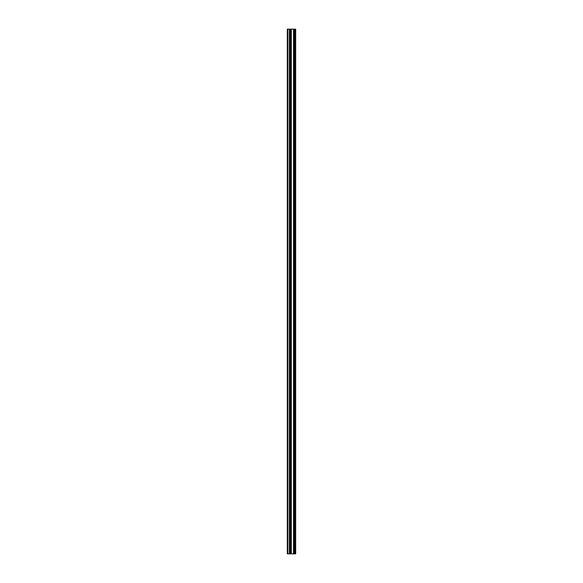 <?xml version="1.0" encoding="UTF-8"?>
<svg xmlns="http://www.w3.org/2000/svg" width="583" height="583" viewBox="0 0 583 583"><rect width="100%" height="100%" fill="white"/><g stroke="black" fill="none" stroke-linecap="round" stroke-linejoin="round"><path stroke-width="0.87" d="M290.079 553.85L295.683 553.85L295.683 29.15L287.317 29.15L287.317 553.85L290.079 553.85L290.079 29.15M294.604 29.15L294.604 553.85L294.583 29.15M294.991 553.85L294.991 29.15L294.991 553.85M294.991 544.806L294.991 538.073L294.991 544.806M294.991 534.174L294.991 527.44L294.991 534.174M294.991 523.541L294.991 516.8L294.991 523.541M294.991 512.902L294.991 506.168L294.991 512.902M294.991 502.269L294.991 495.528L294.991 502.269M294.991 491.629L294.991 484.896L294.991 491.629M294.991 480.997L294.991 474.256L294.991 480.997M294.991 470.357L294.991 463.623L294.991 470.357M294.991 459.725L294.991 452.984L294.991 459.725M294.991 449.085L294.991 442.351L294.991 449.085M294.991 438.452L294.991 431.719L294.991 438.452M294.991 427.813L294.991 421.079L294.991 427.813M294.991 417.18L294.991 410.447L294.991 417.18M294.991 406.54L294.991 399.807L294.991 406.54M294.991 395.908L294.991 389.174L294.991 395.908M294.991 385.276L294.991 378.535L294.991 385.276M294.991 374.636L294.991 367.902L294.991 374.636M294.991 364.003L294.991 357.262L294.991 364.003M294.991 353.364L294.991 346.63L294.991 353.364M294.991 342.731L294.991 335.99L294.991 342.731M294.991 332.091L294.991 325.358L294.991 332.091M294.991 321.459L294.991 314.718L294.991 321.459M294.991 310.819L294.991 304.086L294.991 310.819M294.991 300.187L294.991 293.453L294.991 300.187M294.991 289.547L294.991 282.813L294.991 289.547M294.991 278.914L294.991 272.181L294.991 278.914M294.991 268.282L294.991 261.541L294.991 268.282M294.991 257.642L294.991 250.909L294.991 257.642M294.991 247.01L294.991 240.269L294.991 247.01M294.991 236.37L294.991 229.636L294.991 236.37M294.991 225.738L294.991 218.997L294.991 225.738M294.991 215.098L294.991 208.364L294.991 215.098M294.991 204.465L294.991 197.724L294.991 204.465M294.991 193.826L294.991 187.092L294.991 193.826M294.991 183.193L294.991 176.46L294.991 183.193M294.991 172.553L294.991 165.82L294.991 172.553M294.991 161.921L294.991 155.187L294.991 161.921M294.991 151.281L294.991 144.548L294.991 151.281M294.991 140.649L294.991 133.915L294.991 140.649M294.991 130.016L294.991 123.275L294.991 130.016M294.991 119.377L294.991 112.643L294.991 119.377M294.991 108.744L294.991 102.003L294.991 108.744M294.991 98.104L294.991 91.371L294.991 98.104M294.991 87.472L294.991 80.731L294.991 87.472M294.991 76.832L294.991 70.098L294.991 76.832M294.991 66.2L294.991 59.459L294.991 66.2M294.991 55.56L294.991 48.826L294.991 55.56M294.991 44.927L294.991 38.194L294.991 44.927M295.545 553.85L295.545 29.15M287.849 553.85L287.849 29.15M295.129 553.85L295.129 29.15M294.852 553.85L294.852 29.15M294.758 553.85L294.758 29.15M294.43 553.85L294.43 29.15M293.577 553.85L293.577 29.15M293.504 553.85L293.504 29.15M291.332 553.85L291.332 29.15M291.252 553.85L291.252 29.15M290.407 553.85L290.407 29.15M290.254 553.85L290.254 29.15M290.225 553.85L290.225 29.15M289.518 553.85L289.518 29.15M289.387 553.85L289.387 29.15"/></g></svg>
